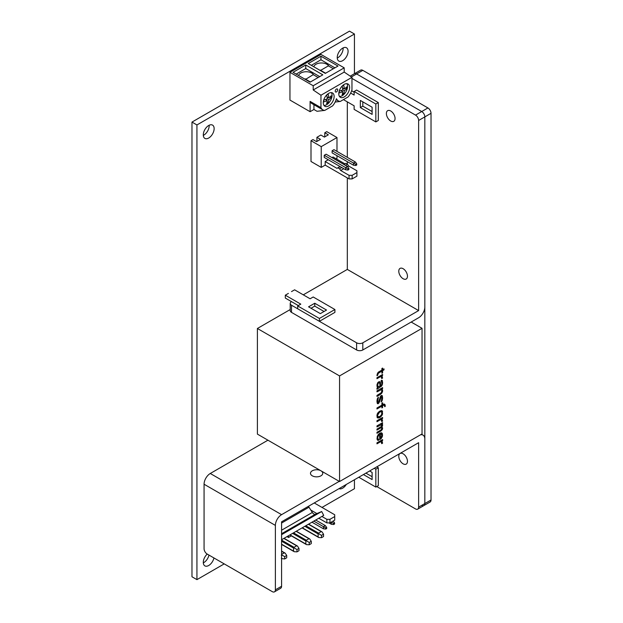 <?xml version="1.0" encoding="UTF-8"?>
<svg xmlns="http://www.w3.org/2000/svg" width="623" height="623" viewBox="0 0 623 623"><rect width="100%" height="100%" fill="white"/><g stroke="black" fill="none" stroke-linecap="round" stroke-linejoin="round"><path stroke-width="0.93" d="M354.44 73.701L354.44 34.016L349.48 31.15L191.977 122.085L191.977 576.773L196.938 579.639L224.218 563.885M203.308 562.873A7.671 4.431 120 0 0 208.97 555.085M203.308 135.393A7.671 4.431 120 0 0 209.18 125.753A7.671 4.431 120 0 0 209.164 125.254M337.253 58.056A7.671 4.431 120 0 0 343.125 48.423A7.671 4.431 120 0 0 343.109 47.916M322.013 507.426L354.44 488.705L354.44 479.749M191.977 122.085L196.938 124.95L196.938 579.639M354.44 34.016L196.938 124.95M348.086 51.288A7.671 4.431 120 0 0 346.497 47.776A7.671 4.431 120 0 0 340.586 49.832A7.671 4.431 120 0 0 337.238 57.557A7.671 4.431 120 0 0 338.826 61.07A7.671 4.431 120 0 0 344.737 59.014A7.671 4.431 120 0 0 348.086 51.288M214.141 128.618A7.671 4.431 120 0 0 212.552 125.106A7.671 4.431 120 0 0 206.641 127.162A7.671 4.431 120 0 0 203.293 134.887A7.671 4.431 120 0 0 204.881 138.399A7.671 4.431 120 0 0 210.792 136.344A7.671 4.431 120 0 0 214.141 128.618M339.029 488.65A7.671 4.431 120 0 0 346.295 484.453M207.225 554.073A7.671 4.431 120 0 0 203.293 562.367A7.671 4.431 120 0 0 204.881 565.879A7.671 4.431 120 0 0 213.93 557.951M328.749 66.077A7.671 4.431 0 0 0 326.849 64.27A7.671 4.431 0 0 0 318.992 63.196A7.671 4.431 0 0 0 313.828 66.77M313.556 74.853A7.671 4.431 0 0 0 311.656 73.039A7.671 4.431 0 0 0 303.806 71.964A7.671 4.431 0 0 0 298.635 75.547M318.166 77.517L313.205 74.651L305.457 79.479M305.457 79.121L310.418 81.987M334.909 67.845L320.954 59.792L311.344 65.337M319.716 76.621L305.761 68.561L296.151 74.114M333.36 68.74L328.399 65.874L320.65 70.352L325.611 73.218M305.761 64.979L293.051 72.323L310.106 82.166L322.815 74.83L305.761 64.979L305.761 68.561M289.952 72.323L320.954 54.419L344.208 67.845L313.205 85.748L289.952 72.323L289.952 100.069L310.106 111.704L310.106 101.385L320.954 107.654L320.954 95.233L313.205 89.977L344.208 72.073L351.964 77.338L320.954 95.233M320.954 56.21L308.245 63.554L325.299 73.397L338.009 66.054L320.954 56.21L320.954 59.792M344.208 67.845L344.208 72.073M313.205 85.748L313.205 89.977M320.954 107.654A11.798 6.806 120 0 0 322.807 109.835A11.798 6.806 120 0 0 324.793 110.388L332.627 105.863A11.798 6.806 120 0 0 336.459 98.699A11.798 6.806 120 0 0 338.312 100.887A11.798 6.806 120 0 0 340.298 101.432L348.125 96.915A11.798 6.806 120 0 0 351.964 89.751L351.964 77.338M322.807 109.835L311.959 103.574A11.798 6.806 -60 0 1 310.106 101.385M324.793 110.388L317.037 111.283L313.937 109.492L313.937 104.719M313.937 109.492L310.106 111.704M323.282 102.756A7.671 4.431 120 0 0 324.871 106.268A7.671 4.431 120 0 0 330.782 104.212A7.671 4.431 120 0 0 334.13 96.487A7.671 4.431 120 0 0 332.542 92.975A7.671 4.431 120 0 0 326.631 95.031A7.671 4.431 120 0 0 323.282 102.756M338.787 93.8A7.671 4.431 120 0 0 340.376 97.313A7.671 4.431 120 0 0 346.287 95.257A7.671 4.431 120 0 0 349.635 87.539A7.671 4.431 120 0 0 348.047 84.027A7.671 4.431 120 0 0 342.136 86.083A7.671 4.431 120 0 0 338.787 93.8M336.459 91.924A1.752 1.012 120 0 0 337.604 90.382A1.752 1.012 120 0 0 337.339 88.972A1.752 1.012 120 0 0 336.459 89.058A1.752 1.012 120 0 0 335.314 90.608A1.752 1.012 120 0 0 335.579 92.009A1.752 1.012 120 0 0 336.459 91.924M339.48 96.472A7.671 4.431 120 0 0 347.564 86.34A7.671 4.431 120 0 0 346.871 83.677M342.167 86.052A14.415 8.325 0 0 0 343.678 85.172A15.31 8.839 60 0 1 344.309 88.941A15.31 8.839 0 0 0 346.622 86.87A14.415 8.325 60 0 1 346.653 87.788A14.415 8.325 60 0 1 346.622 88.661A15.31 8.839 180 0 1 344.309 90.724A15.31 8.839 60 0 1 343.678 93.762A14.415 8.325 180 0 1 342.128 94.657A15.31 8.839 -120 0 0 342.759 91.62A15.31 8.839 180 0 1 339.185 92.959A14.415 8.325 -120 0 0 339.216 92.079A14.415 8.325 -120 0 0 339.185 91.207M346.622 88.661L345.516 88.022M344.309 90.724L342.759 89.837A15.31 8.839 -120 0 0 342.136 86.083M342.673 88.871L343.437 88.435M343.678 93.762L342.564 93.123M341.887 91.122L341.887 90.242M342.759 91.62L340.983 90.6M339.2 91.168A15.31 8.839 0 0 0 342.759 89.837M344.309 88.941L342.533 87.913M323.976 105.419A7.671 4.431 120 0 0 332.059 95.288A7.671 4.431 120 0 0 331.366 92.625M323.68 100.163A14.415 8.325 60 0 1 323.711 101.035A14.415 8.325 60 0 1 323.68 101.907A15.31 8.839 0 0 0 327.254 100.576A15.31 8.839 60 0 1 326.623 103.613A14.415 8.325 0 0 0 328.173 102.717A15.31 8.839 -120 0 0 328.804 99.68A15.31 8.839 0 0 0 331.125 97.616A14.415 8.325 -120 0 0 331.148 96.736A14.415 8.325 -120 0 0 331.125 95.825A15.31 8.839 180 0 1 328.804 97.889A15.31 8.839 -120 0 0 328.173 94.12A14.415 8.325 180 0 1 326.662 95M327.254 100.576L325.479 99.548M327.932 97.383L327.168 97.827M326.382 99.189L326.382 100.069M326.631 95.031A15.31 8.839 60 0 1 327.254 98.784A15.31 8.839 180 0 1 323.695 100.116M331.125 97.616L330.011 96.97M328.804 97.889L327.036 96.861M328.804 99.68L327.254 98.784M328.173 102.717L327.067 102.071M340.298 101.432L335.143 102.032M321.024 70.134A7.671 4.431 0 0 0 319.809 70.228M305.831 78.911A7.671 4.431 0 0 0 304.616 78.996M347.315 177.905L347.315 269.416L418.625 310.589L418.625 120.473A4.384 2.531 -120 0 0 415.525 115.107L421.724 111.525A4.384 2.531 60 0 1 424.824 116.898A4.384 2.531 -120 0 0 421.724 111.525L356.613 73.935A4.384 2.531 -120 0 0 354.417 73.716A4.384 2.531 60 0 1 356.613 73.935L362.812 70.352L427.923 107.943A4.384 2.531 60 0 1 431.023 113.316L431.023 499.981A4.384 2.531 60 0 1 430.119 501.99L423.92 505.565A4.384 2.531 -120 0 0 424.824 503.563L424.824 116.898L431.023 113.316M291.502 301.633A4.384 2.531 0 0 0 290.217 303.424A4.384 2.531 0 0 0 291.502 305.215L356.613 342.806A4.384 2.531 0 0 0 362.812 342.806L362.812 349.97L418.625 317.746A8.769 5.062 120 0 0 424.824 307.007L424.824 116.898L418.625 120.473M390.722 110.987A6.137 3.543 -120 0 0 387.646 110.684A6.137 3.543 -120 0 0 386.712 115.605A6.137 3.543 -120 0 0 390.722 121.01A6.137 3.543 -120 0 0 393.791 121.314A6.137 3.543 -120 0 0 394.733 116.4A6.137 3.543 -120 0 0 390.722 110.987M347.315 101.861L347.315 157.354M347.315 161.645L347.315 164.153M415.525 115.107L351.964 78.412M403.12 268.7A6.137 3.543 -120 0 0 400.052 268.396A6.137 3.543 -120 0 0 399.109 273.31A6.137 3.543 -120 0 0 403.12 278.722A6.137 3.543 -120 0 0 406.188 279.026A6.137 3.543 -120 0 0 407.13 274.104A6.137 3.543 -120 0 0 403.12 268.7M362.812 349.97A4.384 2.531 180 0 1 356.613 349.97L291.502 312.38A4.384 2.531 180 0 1 290.217 310.589L290.217 303.424M303.284 294.835L347.315 269.416M418.625 310.589L362.812 342.806M343.437 99.618L354.129 105.801L354.129 109.375L375.84 121.906L378.317 120.473L378.317 102.577L356.613 90.047L354.129 91.48L354.129 95.054L350.663 93.053M354.129 92.196L351.645 90.756M372.118 111.525L362.812 106.159L362.812 101.861M378.317 102.577L375.84 104.01L354.129 91.48M375.84 121.906L375.84 104.01M372.118 107.226L372.118 114.391L360.335 107.584L360.335 100.428L372.118 107.226M362.812 106.159L360.335 107.584M288.402 293.402L285.303 295.193L285.303 298.059L298.324 305.574M285.303 295.193L300.8 304.141L297.701 305.932L297.701 308.798L319.404 321.328L334.909 312.38L334.909 309.514L313.205 296.984L310.106 298.775L294.601 289.82L291.502 291.611M311.033 308.26L314.755 306.111L324.053 311.484M319.404 321.328L319.404 318.462L334.909 309.514M297.701 305.932L319.404 318.462M326.538 310.052L320.339 313.626L308.556 306.828L314.755 303.245L326.538 310.052M314.755 306.111L314.755 303.245M350.212 76.146L360.624 70.134A4.384 2.531 60 0 1 362.812 70.352M421.724 505.354A4.384 2.531 -120 0 0 423.92 505.565A4.384 2.531 60 0 0 424.824 503.563L431.023 499.981M427.923 107.943L421.724 111.525L356.613 73.935L351.395 76.948M204.064 484.227L204.064 548.668A4.384 2.531 -120 0 0 207.163 554.042L272.274 591.632A4.384 2.531 -120 0 0 274.47 591.85A4.384 2.531 -120 0 0 275.382 589.841L275.382 525.399L204.064 484.227A8.769 5.062 -60 0 1 210.27 473.488L267.937 440.188M339.247 481.361L281.58 514.66L210.27 473.488M312.279 475.816A6.137 3.543 180 0 1 310.48 473.309A6.137 3.543 180 0 1 314.265 470.03A6.137 3.543 180 0 1 320.954 470.801A6.137 3.543 180 0 1 322.753 473.309A6.137 3.543 180 0 1 318.968 476.579A6.137 3.543 180 0 1 312.279 475.816M275.382 525.399A8.769 5.062 -60 0 1 281.58 514.66M376.767 486.555L415.525 508.929A4.384 2.531 -120 0 0 417.714 509.147A4.384 2.531 -120 0 0 418.625 507.138L418.625 442.696L281.58 521.817L281.58 586.266A4.384 2.531 60 0 1 280.669 588.268L274.47 591.85M418.625 507.138L424.824 503.563L424.824 439.114A8.769 5.062 120 0 0 423.009 435.103A8.769 5.062 120 0 0 420.564 434.776M403.12 463.824A6.137 3.543 60 0 1 399.109 458.411A6.137 3.543 60 0 1 400.052 453.489A6.137 3.543 60 0 1 403.12 453.793A6.137 3.543 60 0 1 407.13 459.206A6.137 3.543 60 0 1 406.188 464.127A6.137 3.543 60 0 1 403.12 463.824M358.786 477.249L375.84 487.093L378.317 485.66L378.317 467.756L376.767 466.861M372.118 476.712L365.911 473.13M378.317 467.756L375.84 469.189L374.283 468.294M375.84 487.093L375.84 469.189M369.634 470.98L372.118 472.413L372.118 479.57L363.435 474.562M290.217 309.538L257.392 328.485L257.392 434.106L339.558 481.54L422.036 433.927L422.036 328.305L339.558 375.926L339.558 481.54M411.18 322.044L422.036 328.305M257.392 328.485L339.558 375.926M377.67 375.303L378.2 373.411L381.899 371.074L381.899 373.263L382.608 372.858L382.608 370.669L384.017 369.852L384.017 368.855L382.608 369.673L382.608 368.076L381.899 368.481L381.899 370.078L378.379 372.11L377.149 374.415L376.97 375.716L377.67 375.303L377.071 374.96M376.97 378.698L380.489 376.666L381.198 376.86L381.728 378.543L382.608 378.036L381.549 376.058L382.608 375.443L382.608 374.454L376.97 377.702L376.97 378.698M376.97 389.258L381.728 385.91L382.608 383.215L382.257 380.427L381.198 380.443L381.899 383.62L381.549 385.022L380.669 385.723L380.139 381.852L379.08 381.665L377.85 382.577L376.97 384.874L377.149 386.961L377.85 387.35L376.97 388.261L376.97 389.258M376.97 391.844L381.369 389.702L381.899 390.792L381.198 392.786L376.97 395.426L376.97 396.423L380.318 394.491L382.429 391.883L382.608 390.38L381.728 389.102L382.608 388.588L382.608 387.592L376.97 390.847L376.97 391.844M381.198 396.571L381.899 397.56L381.198 401.952L381.899 401.142L382.608 398.346L382.078 395.465L380.489 396.384L378.379 402.583L377.67 401.594L378.379 397.201L377.32 398.813L376.97 400.807L377.499 403.688L378.379 403.579L379.609 401.671L381.198 396.571L380.622 396.236M376.97 408.968L381.899 406.126L381.899 407.917L382.608 407.512L382.608 405.721L383.488 405.207L384.368 405.3L384.718 406.687L385.248 406.383L385.069 404.693L384.189 404.008L382.608 404.724L382.608 402.731L381.899 403.136L381.899 405.129L376.97 407.979L376.97 408.968M376.97 415.144L377.32 417.729L378.2 418.017L380.139 417.301L382.429 414.381L382.257 410.9L381.369 410.612L379.438 411.336L377.67 413.142L376.97 415.144M376.97 421.716L380.489 419.684L381.198 419.871L381.728 421.561L382.608 421.055L381.549 419.077L382.608 418.461L382.608 417.465L376.97 420.72L376.97 421.716M376.97 426.895L381.728 424.551L381.198 426.646L376.97 429.083L376.97 430.08L381.198 427.643L381.899 428.032L381.198 429.831L376.97 432.269L376.97 433.265L381.198 430.828L382.608 428.616L381.899 427.035L382.608 425.431L382.078 423.944L382.608 422.643L376.97 425.898L376.97 426.895M379.789 433.234L377.32 436.248L377.149 439.542L378.029 440.422L378.729 440.22L378.729 439.223L377.85 438.935L377.85 436.746L379.438 434.433L379.789 439.604L381.198 438.592L382.429 436.287L382.257 433.406L381.549 432.814L379.789 433.234M376.97 443.825L380.489 441.793L381.198 441.98L381.728 443.669L382.608 443.155L381.549 441.177L382.608 440.57L382.608 439.573L376.97 442.828L376.97 443.825M379.968 386.135L378.558 386.751L377.67 385.66L378.029 383.464L378.729 382.865L379.789 383.246L379.968 386.135M377.67 415.136L379.438 412.325L380.848 411.71L381.728 411.998L381.728 414.388L380.139 416.304L378.2 416.826L377.04 414.77M380.669 433.92L381.549 434.208L381.899 435.197L381.369 437.299L380.489 438.203L380.669 433.92L379.656 433.335M377.85 374.213L377.281 373.878M382.608 369.673L381.915 369.275M384.017 369.852L383.153 369.353M382.608 370.669L381.743 370.171M382.608 372.858L381.899 372.453M381.058 370.584L381.899 371.074M378.729 372.904L378.036 372.499M378.2 373.411L377.608 373.068M380.972 376.728L380.583 375.614M379.119 382.662L378.971 381.728M377.85 387.35L377.141 386.945L378.029 386.455L376.97 385.847M381.058 389.515L380.762 388.659M382.608 397.155L380.988 395.823M383.698 404.911L383.589 404.156M381.899 404.335L382.608 404.724M381.058 405.635L381.899 406.126M381.058 411.616L380.98 410.689M377.04 417.021L378.029 416.725M380.972 419.746L380.583 418.633M381.058 424.162L380.996 423.578M381.058 427.347L380.996 426.763M381.027 433.904L380.817 432.837M377.117 439.34L377.18 438.74M381.019 433.92L381.549 434.208M380.972 441.855L380.583 440.741M380.489 376.666L379.633 376.167M382.608 375.443L381.743 374.953M381.549 376.058L380.684 375.56M382.257 376.642L380.7 375.755M382.429 377.141L380.879 376.245M382.608 378.036L381.525 377.413M381.198 376.86L379.82 376.058M377.499 388.752L376.97 388.448M380.489 382.444L379.142 381.665M380.669 383.534L379.119 382.639M380.669 385.723L379.968 385.318M382.429 380.723L381.588 380.24M382.608 382.016L381.198 381.206M382.608 383.215L381.899 382.81M382.429 384.508L381.798 384.142M382.078 385.31L381.556 385.006M381.728 385.91L381.035 385.512M381.198 386.416L379.968 385.707M378.379 388.043L377.6 387.592M379.609 382.95L378.293 382.187M379.259 382.756L378.293 382.195M378.729 382.865L378.005 382.444M378.379 383.067L377.772 382.717M378.029 383.464L377.507 383.168M377.67 384.469L377.11 384.142M377.67 385.66L376.97 385.255M381.019 389.507L380.155 389.009M382.608 388.588L381.743 388.09M381.728 389.102L380.863 388.604M382.429 389.687L380.879 388.791M382.608 390.38L381.058 389.492M382.608 391.182L381.899 390.769M382.429 391.883L381.767 391.493M382.078 392.677L381.471 392.326M381.728 393.284L381.066 392.895M381.198 393.783L380.474 393.37M380.318 394.491L379.454 393.993M381.369 389.702L380.162 389.001M381.549 396.571L380.739 396.103M380.848 396.976L380.349 396.687M380.489 397.778L379.968 397.474M379.609 401.671L379.088 401.368M379.08 402.77L378.504 402.435M378.379 403.579L377.102 402.84M378.029 403.782L377.304 403.369M378.379 398.198L377.803 397.863M378.029 398.603L377.538 398.323M377.85 399.102L377.328 398.798M377.67 400.402L377.071 400.052M377.67 401.594L376.97 401.189M377.85 402.287L376.97 401.78M378.029 402.583L376.97 401.975M382.429 396.064L381.393 395.465M382.608 398.346L381.899 397.941M382.429 399.647L381.829 399.296M382.257 400.348L381.728 400.044M381.899 401.142L381.323 400.815M385.069 404.693L383.963 404.054M385.248 405.589L383.698 404.693M385.248 406.383L384.609 406.017M384.368 405.3L382.989 404.498M384.017 405.106L382.981 404.506M383.488 405.207L382.623 404.709M382.608 405.721L381.743 405.223M382.608 407.512L381.899 407.099M382.429 411.196L381.44 410.619M382.608 411.889L381.058 410.993M382.608 413.485L381.899 413.08M382.429 414.381L381.798 414.015M382.257 414.879L381.642 414.529M381.899 415.486L381.276 415.12M381.369 416.187L380.715 415.806M380.848 416.694L380.155 416.289M380.139 417.301L379.228 416.771M379.438 417.706L377.888 416.81M378.2 418.017L377.141 417.402M377.85 414.24L377.265 413.906M377.67 415.93L376.97 415.525M377.85 416.631L376.97 416.117M380.848 411.71L379.812 411.118M380.139 411.92L379.314 411.445M379.438 412.325L378.761 411.935M378.729 412.932L378.106 412.574M378.2 413.633L377.593 413.283M380.489 419.684L379.633 419.186M382.608 418.461L381.743 417.963M381.549 419.077L380.684 418.578M382.257 419.661L380.7 418.765M382.429 420.159L380.879 419.263M382.608 421.055L381.525 420.432M381.198 419.871L379.82 419.077M381.369 424.356L380.513 423.858M382.608 423.64L381.743 423.142M382.078 423.944L381.214 423.445M382.608 424.637L381.058 423.741M382.608 425.431L381.891 425.026M382.429 426.132L381.79 425.766M381.899 427.035L381.206 426.63M382.608 427.822L381.058 426.926M382.608 428.616L381.899 428.211M382.429 429.317L381.79 428.951M382.078 429.925L381.44 429.551M381.198 430.828L380.334 430.329M381.728 427.736L380.521 427.035M381.549 427.635L380.513 427.043M381.198 427.643L380.334 427.144M381.728 424.551L380.521 423.85M382.257 433.406L381.237 432.821M382.429 433.896L380.879 433.001M382.608 434.994L381.704 434.472M382.429 436.287L381.806 435.929M381.899 437.587L381.377 437.284M381.198 438.592L379.789 437.798M380.489 439.199L379.789 438.794M379.789 434.231L379.049 433.803M379.438 434.433L378.745 434.036M378.909 434.94L378.27 434.574M378.558 435.337L377.943 434.986M378.029 436.24L377.468 435.921M377.85 436.746L377.281 436.411M377.67 437.642L377.094 437.307M377.85 438.935L376.993 438.436M378.2 439.324L377.024 438.647M378.729 440.22L377.18 439.324M378.029 440.422L377.483 440.111M380.489 434.021L379.5 433.452M380.489 441.793L379.633 441.294M382.608 440.57L381.743 440.072M381.549 441.177L380.684 440.679M382.257 441.769L380.7 440.874M382.429 442.26L380.879 441.372M382.608 443.155L381.525 442.532M381.198 441.98L379.82 441.185M308.416 506.328A13.153 7.593 60 0 1 309 507.208L312.325 512.464A3.286 1.9 -120 0 0 315.378 514.224L321.678 511.53L323.719 515.408L281.58 539.736M291.338 535.873L288.527 537.501L286.985 536.613M288.527 537.501L288.527 535.725M281.58 534.682L321.678 511.53M281.58 554.291L284.368 552.897L285.17 553.138L286.712 555.467L286.712 557.787L284.695 558.956L281.58 558.597M281.58 540.118L294.04 547.313L296.649 545.81L297.451 546.044L298.985 548.372L298.985 550.701L296.976 551.869L294.188 551.698L281.58 544.416M293.526 532.836L306.321 540.219L308.93 538.716L309.724 538.957L311.266 541.286L311.266 543.614L309.249 544.775L306.469 544.611L289.804 534.986M305.807 525.75L318.602 533.132L321.203 531.629L322.005 531.871L323.547 534.199L323.547 536.528L321.53 537.688L318.742 537.517L302.077 527.899M281.3 558.216L281.908 558.784M286.712 555.467L284.695 556.627L281.908 555.023L281.3 555.202M281.767 554.4L281.908 555.023M298.985 548.372L296.976 549.541L294.188 547.929L293.581 548.115L293.581 551.121L294.188 551.698M294.04 547.313L294.188 547.929M311.266 541.286L309.249 542.454L306.469 540.842L305.854 541.029L305.854 544.035L306.469 544.611M306.321 540.219L306.469 540.842M323.547 534.199L321.53 535.359L318.742 533.755L318.135 533.942L318.135 536.948L318.742 537.517M318.602 533.132L318.742 533.755M284.695 556.627L284.695 558.956M296.976 549.541L296.976 551.869M309.249 542.454L309.249 544.775M321.53 535.359L321.53 537.688M314.257 502.948L334.722 514.769L334.722 516.56L329.949 519.317L326.849 519.317L326.849 522.892L329.949 522.892L329.949 519.317M310.799 510.042L316.905 513.578M321.896 516.459L326.849 519.317M314.786 503.259L314.786 502.644M318.797 518.25L326.849 522.892M329.949 522.892L334.722 520.135L334.722 516.56M313.836 521.108L323.438 526.653L323.438 528.802L325.759 529.067L326.693 528.53L326.693 527.455L325.759 527.993L325.759 529.067M311.975 522.183L323.438 528.802M315.697 520.034L325.299 525.578L323.438 526.653L325.759 527.993M325.299 525.578L326.693 527.455M333.64 524.519L334.567 523.982L334.567 522.915L333.64 523.452L333.64 524.519L331.311 524.255L328.96 522.892M333.64 523.452L331.311 522.105L333.173 521.03L334.567 522.915M331.311 522.105L331.311 524.255M336.988 151.389L336.988 137.535L326.756 131.632L324.785 132.769L328.352 134.825L324.419 137.099L320.845 135.035L316.912 137.309L316.912 141.437M324.785 132.769L324.785 136.889M316.912 137.309L320.479 139.373L316.539 141.647L312.972 139.583L311.002 140.72L311.002 161.489L321.234 167.392L325.175 165.118L349.051 178.902L349.051 175.328L352.151 175.328L352.151 178.902L349.051 178.902M352.151 178.902L356.924 176.145L356.924 172.571L352.151 175.328M336.147 158.787L336.988 158.304L336.988 155.688M336.988 137.535L321.234 146.631L321.234 167.392M311.002 140.72L321.234 146.631M356.924 172.571L356.924 170.78L348.576 165.959L347.463 164.246L345.913 163.351L344.807 163.787L333.048 156.996L331.997 157.603M328.274 159.753L325.175 161.544L336.934 168.327L340.213 166.645M325.175 165.118L325.175 161.544M356.769 163.888L355.375 162.003L333.983 149.652L332.121 150.727L332.121 152.876L353.514 165.227L355.834 165.5L356.769 164.963L356.769 163.888L355.834 164.425L355.834 165.5M324.24 155.275L345.64 167.626L347.494 166.551L326.102 154.2L324.24 155.275L324.24 157.424L345.64 169.775L347.961 170.048L348.896 169.511L348.896 168.436L347.961 168.973L347.961 170.048M343.803 168.716L340.703 170.507L339.59 168.794L338.04 167.899M340.703 170.507L349.051 175.328M344.807 163.787L343.756 164.394M340.033 166.543L336.934 168.327M348.576 165.959L347.509 166.575M343.935 164.495L345.913 163.351M339.59 168.794L341.762 167.54M345.485 165.391L347.463 164.246M347.494 166.551L348.896 168.436M345.64 169.775L345.64 167.626L347.961 168.973M332.121 150.727L353.514 163.078L353.514 165.227M355.375 162.003L353.514 163.078L355.834 164.425M356.613 342.806L356.613 349.97M291.502 305.215L291.502 312.38M281.58 586.266L275.382 589.841M281.58 533.74L315.378 514.224M281.58 530.212L312.325 512.464M281.58 523.047L309 507.208M284.368 552.897L281.58 551.285M296.649 545.81L283.854 538.42M281.58 541.185L293.581 548.115M293.581 551.121L281.58 544.198M308.93 538.716L296.135 531.333M292.6 533.374L305.854 541.029M305.854 544.035L289.999 534.877M321.203 531.629L308.416 524.247M304.881 526.287L318.135 533.942M318.135 536.948L302.272 527.79M336.163 99.641L338.312 100.887M421.506 434.231L423.009 435.103M417.714 509.147L423.92 505.565M285.17 553.138L281.58 551.059M297.451 546.044L284.049 538.311M309.724 538.957L296.33 531.224M322.005 531.871L308.603 524.13"/></g></svg>
